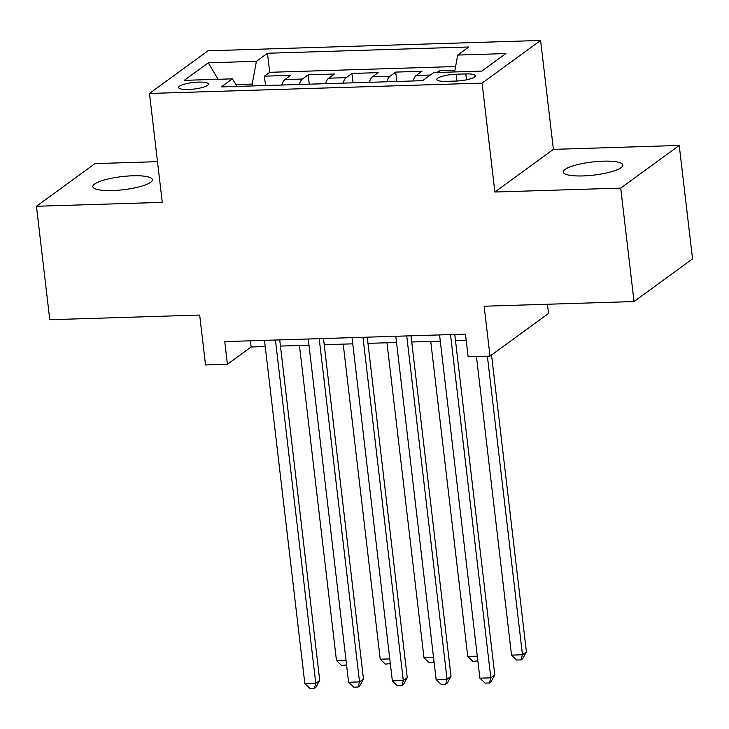 <?xml version="1.0" encoding="UTF-8"?>
<svg xmlns="http://www.w3.org/2000/svg" width="729" height="729" viewBox="0 0 729 729"><rect width="100%" height="100%" fill="white"/><g stroke="black" fill="none" stroke-linecap="round" stroke-linejoin="round"><path stroke-width="1.09" d="M112.485 190.551A29.98 6.597 -6.7 0 0 152.379 179.671A29.98 6.597 -6.7 0 0 132.724 175.789A29.98 6.597 -6.7 0 0 92.829 186.67A29.98 6.597 -6.7 0 0 112.485 190.551M582.945 175.926A29.98 6.597 -6.7 0 0 622.839 165.055A29.98 6.597 -6.7 0 0 603.193 161.173A29.98 6.597 -6.7 0 0 563.298 172.044A29.98 6.597 -6.7 0 0 582.945 175.926M188.447 89.485A14.99 3.299 -6.7 0 0 208.394 84.045A14.99 3.299 -6.7 0 0 198.57 82.104A14.99 3.299 -6.7 0 0 178.623 87.544A14.99 3.299 -6.7 0 0 188.447 89.485M157.491 161.665L94.97 163.615L36.45 206.271L49.772 319.712L199.673 315.056L205.532 364.974L227.412 364.29L251.141 346.995L265.238 346.557M540.608 40.459L208.002 50.793L149.481 93.458L482.088 83.115L540.608 40.459L553.402 149.363L494.882 192.019L620.707 188.109L679.228 145.454L553.402 149.363M679.228 145.454L692.55 258.895L634.03 301.551L484.138 306.216L490.006 356.126L548.518 313.47L547.433 304.248M620.707 188.109L634.03 301.551M454.923 70.248L439.478 70.731L439.669 72.408M413.088 80.955A18.735 6.652 -91.8 0 1 416.195 75.479L421.973 71.278L395.71 72.089L396.813 81.466M369.321 82.313A18.735 6.652 88.2 0 1 372.428 76.846L378.205 72.636L351.943 73.447L353.046 82.824M325.553 83.68A18.735 6.652 88.2 0 1 328.67 78.203L334.438 73.993L308.185 74.814L309.278 84.181M490.006 356.126L468.118 356.809L465.457 334.119L224.751 341.6L227.412 364.29M465.813 73.911L456.181 74.212A14.516 3.198 -6.7 0 0 436.853 79.479A14.516 3.198 -6.7 0 0 446.376 81.356L456.008 81.056A14.516 3.198 -6.7 0 0 475.326 75.789A14.516 3.198 -6.7 0 0 465.813 73.911L466.505 79.825M237.098 86.423L232.369 78.85L221.297 86.915L422.61 80.664L433.682 72.59L481.823 71.096L505.862 53.572L457.721 55.067L468.793 46.993L267.479 53.253L256.408 61.318L252.207 84.081L235.95 84.591M232.369 78.85L184.227 80.345L208.266 62.822L256.408 61.318M437.072 72.481L439.478 70.731M455.607 66.53L269.712 72.308L264.417 76.171L265.52 85.539M281.795 85.038A18.735 6.652 88.2 0 1 284.902 79.561L290.68 75.351L264.417 76.171M299.3 84.491A18.735 6.652 -91.8 0 1 302.407 79.024L308.185 74.814M343.058 83.133A18.735 6.652 -91.8 0 1 346.175 77.657L351.943 73.447M386.826 81.776A18.735 6.652 -91.8 0 1 389.933 76.299L395.71 72.089M494.882 192.019L482.088 83.115M36.45 206.271L162.275 202.361L149.481 93.458M280.455 346.084L308.996 345.2M324.214 344.726L352.763 343.833M367.981 343.359L396.53 342.475M411.748 342.001L440.289 341.117M455.507 340.643L466.177 340.315M252.434 85.949L252.207 84.081M250.412 340.808L251.141 346.995M454.614 71.943L457.721 55.067M269.712 72.308L267.479 53.253M208.266 62.822L218.135 79.288M450.504 334.584L490.827 677.833L479.882 678.17L439.56 334.921M454.778 334.456L494.781 674.945L490.827 677.833L489.423 682.964L485.049 683.1L479.882 678.17M494.781 674.945L491.009 681.815L489.423 682.964M476.447 356.554L511.521 655.107L522.456 654.77L526.411 651.89L491.537 355.005M526.411 651.89L522.638 658.752L521.053 659.909L522.456 654.77L487.382 356.208M521.053 659.909L516.679 660.046L511.521 655.107M406.736 335.941L447.059 679.191L436.124 679.528L395.801 336.288M411.019 335.814L451.014 676.312L447.059 679.191L445.656 684.331L441.282 684.467L436.124 679.528M451.014 676.312L447.242 683.173L445.656 684.331M362.978 337.308L403.301 680.549L392.357 680.895L352.034 337.645M367.252 337.172L407.256 677.669L403.301 680.549L401.898 685.688L397.515 685.825L392.357 680.895M407.256 677.669L403.474 684.531L401.898 685.688M319.211 338.666L359.534 681.916L348.59 682.253L308.267 339.003M323.485 338.529L363.489 679.027L359.534 681.916L358.13 687.046L353.756 687.183L348.59 682.253M363.489 679.027L359.716 685.898L358.13 687.046M275.444 340.024L315.766 683.273L304.831 683.611L264.509 340.37M279.726 339.896L319.721 680.385L315.766 683.273L314.363 688.404L309.989 688.541L304.831 683.611M319.721 680.385L315.949 687.256L314.363 688.404M430.739 341.409L467.754 656.474L477.304 656.173M477.85 660.857L472.911 661.403L467.754 656.474M477.714 659.709L477.295 661.267M386.981 342.776L423.986 657.831L433.536 657.531M434.092 662.214L429.153 662.761L423.986 657.831M433.955 661.066L433.527 662.625M343.213 344.134L380.228 659.189L389.769 658.898M390.325 663.581L385.386 664.128L380.228 659.189M390.188 662.424L389.76 663.991M299.446 345.491L336.461 660.556L346.011 660.255M346.557 664.939L341.619 665.486L336.461 660.556M346.421 663.791L346.002 665.349M416.195 75.479L430.31 75.041M284.902 79.561L302.407 79.024M328.67 78.203L346.175 77.657M372.428 76.846L389.933 76.299M456.983 81.019L456.181 74.212"/></g></svg>

